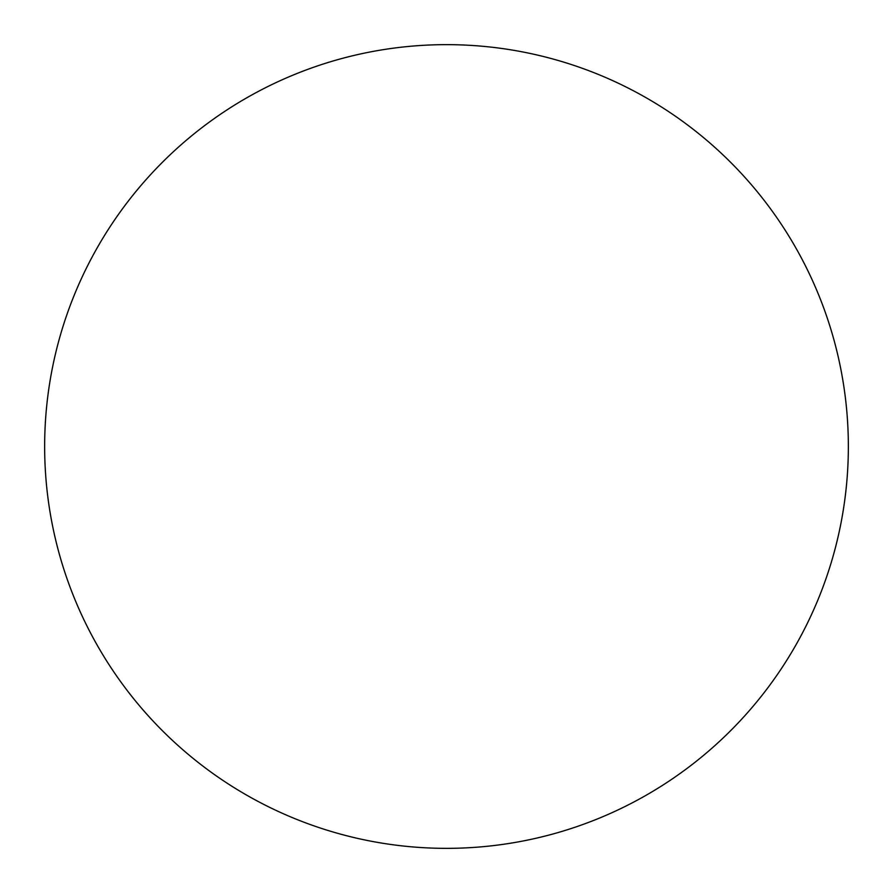 <?xml version="1.0" encoding="UTF-8"?>
<svg xmlns="http://www.w3.org/2000/svg" width="893" height="893" viewBox="0 0 893 893"><rect width="100%" height="100%" fill="white"/><g stroke="black" fill="none" stroke-linecap="round" stroke-linejoin="round"><path stroke-width="1.34" d="M446.5 848.35A401.85 401.85 0 0 0 848.35 446.5A401.85 401.85 0 0 0 446.5 44.65A401.85 401.85 0 0 0 44.65 446.5A401.85 401.85 0 0 0 446.5 848.35"/></g></svg>
